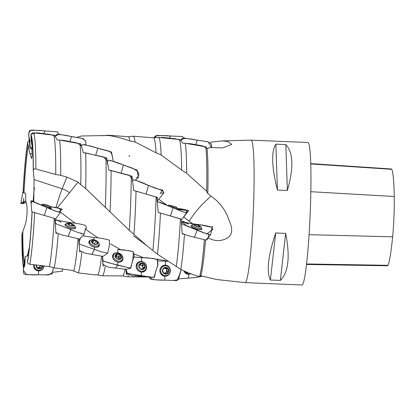 <?xml version="1.0" encoding="UTF-8"?>
<svg xmlns="http://www.w3.org/2000/svg" width="415" height="415" viewBox="0 0 415 415"><rect width="100%" height="100%" fill="white"/><g stroke="black" fill="none" stroke-linecap="round" stroke-linejoin="round"><path stroke-width="0.62" d="M206.084 239.829L206.556 239.969L208.361 237.909C214.809 241.483 221.169 241.509 227.441 237.982C233.785 233.967 231.84 226.097 228.992 220.22C225.667 210.057 219.623 202.022 210.867 196.108L207.806 193.53A68.2 4.996 -87.6 0 0 207.012 148.404L208.065 148.497L209.596 147.429L222.772 147.901L231.746 144.384L227.887 141.474L221.963 140.924L251.018 140.156A71.302 5.224 92.4 0 1 251.044 140.156A71.302 5.224 92.4 0 1 253.342 211.053A71.302 5.224 92.4 0 1 245.239 282.636A71.302 5.224 92.4 0 1 245.161 282.641A71.302 5.224 92.4 0 1 245.135 282.641L216.661 279.523L200.741 275.747A68.2 4.996 -87.6 0 0 205.498 240.129M245.161 282.641L302.001 284.991A71.302 5.224 -87.6 0 0 302.084 284.986A71.302 5.224 -87.6 0 0 310.187 213.403A71.302 5.224 -87.6 0 0 307.889 142.506L251.044 140.156M275.861 144.166L285.811 144.576C293.312 152.507 293.836 167.805 287.377 190.459L277.428 190.049C271.643 166.887 271.12 151.594 275.861 144.166L277.428 190.049M275.705 232.96L285.655 233.37C290.261 256.735 288.498 272.422 280.353 280.436L270.404 280.021C266.306 271.509 268.069 255.816 275.705 232.96L270.404 280.021M210.867 196.108L205.332 201.451C203.48 203.018 200.85 205.824 197.436 209.866C193.623 214.545 190.895 218.337 189.245 221.242L183.726 217.014M166.394 204.787L158.779 199.231M23.754 267.25A66.976 4.907 92.4 0 1 21.974 233.972L25.056 225.169C27.266 219.156 27.888 204.865 25.875 201.996L25.595 193.302L23.131 192.736A66.976 4.907 92.4 0 1 27.696 143.341L29.901 153.617L31.602 158.525L32.126 156.113L31.914 149.706L32.214 147.092L31.073 134.948C31.307 133.526 32.142 132.826 33.574 132.852L54.51 135.264L57.291 140.016L59.651 140.042A70.358 5.151 92.4 0 1 60.699 175.312L55.719 174.502L35.866 169.009C34.44 168.718 33.589 169.009 33.319 169.891L34.082 179.565L33.76 201.7M53.794 135.295A69.642 5.099 92.4 0 1 55.719 174.502M200.741 275.747L199.574 276.608C193.302 274.948 187.051 272.541 180.831 269.377L157.493 254.229L146.64 245.535L129.252 230.273L85.677 188.514A70.358 5.151 -87.6 0 0 85.625 152.922L83.285 152.704L80.816 143.886L59.651 140.042M85.677 188.514L80.78 184.685A69.642 5.099 -87.6 0 0 80.095 143.865M60.699 175.312L66.908 177.091L78.061 182.159L57.426 207.754M80.78 184.685L78.061 182.159M207.806 193.53L206.67 191.222L186.646 173.263A70.358 5.151 -87.6 0 0 185.323 143.294L183.02 143.31L180.177 139.565L158.836 137.49L153.483 137.785M221.963 140.924L210.659 142.153M180.831 269.377A70.358 5.151 -87.6 0 0 184.452 234.703M183.145 234.179L182.221 233.889L181.184 219.073L158.203 212.418L156.849 197.177L133.744 190.506L132.022 176.199L108.777 170.02L106.676 157.918L85.625 152.922M176.235 266.492A69.642 5.099 -87.6 0 0 180.432 218.855M199.574 276.608A69.642 5.099 -87.6 0 0 204.336 239.906M181.308 222.352L182.377 224.199L203.895 232.924L210.597 234.698L211.557 230.05L212.776 229.267L211.78 227.202L212.682 226.481L212.075 227.379M208.527 234.475L208.361 237.909M189.245 221.242L192.83 223.846M186.646 173.263L181.646 170.088A69.642 5.099 -87.6 0 0 179.405 139.616M206.67 191.222A69.642 5.099 -87.6 0 0 205.793 146.822L185.323 143.294M207.012 148.404L205.793 146.822M167.245 261.087L156.839 259.1M154.261 258.566L150.059 258.229M143.74 257.782L134.232 253.933M120.781 249.814L110.504 243.828M98.08 238.008L85.443 229.147M75.297 223.306L60.44 212.122M149.841 277.35L149.53 277.023M31.021 136.053A66.976 4.907 92.4 0 1 31.908 139.694A66.976 4.907 92.4 0 1 33.226 170.601M23.131 192.736L23.053 192.643C24.236 170.363 25.787 153.55 27.701 142.195L27.696 143.341M23.494 267.831L22.887 263.629L21.974 233.972M23.058 192.612L23.048 192.627A68.086 4.985 -87.6 0 1 27.681 142.47C27.815 141.333 28.604 140.68 30.051 140.509M94.864 274.86L78.352 272.92A70.358 5.151 -87.6 0 0 81.791 252.496M80.458 251.838L79.55 251.547L78.788 239.05M78.352 272.92L73.766 271.026A69.642 5.099 -87.6 0 0 78.072 238.983M181.646 170.088L161.134 154.987L156.04 152.803L135.062 141.992L129.885 140.996C122.793 138.387 115.676 136.545 108.523 135.472L81.641 135.985L76.386 137.469M58.204 233.977A70.358 5.151 92.4 0 1 54.23 267.851L71.204 270.258L73.766 271.026M110.063 211.764A70.358 5.151 -87.6 0 0 111.096 170.415M105.265 207.588A69.642 5.099 -87.6 0 0 105.944 157.84M103.916 266.025L103.008 265.761L102.36 256.408M94.869 274.86L97.395 274.875A69.642 5.099 -87.6 0 0 101.618 256.449M97.364 274.875L102.225 275.788A70.358 5.151 -87.6 0 0 102.292 275.793A70.358 5.151 -87.6 0 0 105.203 266.715M108.523 135.472A70.358 5.151 -87.6 0 0 108.102 135.197A70.358 5.151 -87.6 0 0 108.035 135.197L103.112 135.705M103.288 135.741A69.642 5.099 -87.6 0 0 103.148 135.705L101.027 135.544M129.252 230.273A69.642 5.099 -87.6 0 0 131.285 176.064M133.957 234.397A70.358 5.151 -87.6 0 0 136.032 191.05M122.55 275.913L127.41 276.826A70.358 5.151 -87.6 0 0 127.478 276.831A70.358 5.151 -87.6 0 0 128.557 275.441M127.364 274.787L126.461 274.569L125.807 269.185M102.292 275.793L122.581 275.913A69.642 5.099 -87.6 0 0 125.019 269.335M135.062 141.992A70.358 5.151 -87.6 0 0 133.282 136.234A70.358 5.151 -87.6 0 0 133.215 136.234L128.297 136.743M129.885 140.996A69.642 5.099 -87.6 0 0 128.334 136.748L108.102 135.197M152.855 250.546A69.642 5.099 -87.6 0 0 156.102 196.995M157.493 254.229A70.358 5.151 -87.6 0 0 160.465 213.071M127.478 276.831L147.766 276.955A69.642 5.099 -87.6 0 0 148.088 276.821M161.134 154.987A70.358 5.151 -87.6 0 0 158.836 137.49M156.04 152.803A69.642 5.099 -87.6 0 0 153.514 137.785L133.282 136.234M28.687 255.069L27.53 255.043L29.398 247.184M27.53 255.043L27.297 255.578M32.059 211.961A66.976 4.907 92.4 0 1 27.504 261.232L27.52 262.104C27.686 263.25 28.469 263.971 29.859 264.262L49.39 266.596A69.642 5.099 92.4 0 0 54.251 218.378M54.23 267.851L49.39 266.596M54.946 218.586L55.926 233.111L56.834 233.406M126.487 273.049L126.461 274.569M102.998 264.355L103.008 265.761M107.703 253.202L109.28 245.82L109.581 240.212C104.559 238.708 99.33 237.805 93.894 237.51L93.951 240.135L93.894 237.51L82.647 235.787L80.292 238.288L79.026 243.008L79.841 244.253L101.027 251.708L107.703 253.202L102.982 256.403L85.013 253.181L79.498 250.458L79.55 251.547M206.556 239.969L206.452 239.413M36.562 264.806L36.172 265.403A3.413 3.237 106.4 0 0 40.862 268.51A3.413 3.237 106.4 0 0 42.641 265.818M42.652 265.823A3.424 3.247 -73.6 0 1 38.953 268.894A3.424 3.247 -73.6 0 1 36.198 265.05A3.413 3.237 106.4 0 0 36.172 265.403L37.63 268.401L38.263 268.313L37.36 268.049M40.099 268.375L38.963 267.934L37.63 268.401M42.662 265.616L41.106 267.815L39.788 267.426A1.39 1.318 -73.6 0 1 40.81 265.787A0.617 0.586 -73.6 0 0 41.075 265.636M40.862 268.51L41.106 267.815M43.777 265.953A4.918 4.664 -73.6 0 1 37.744 270.144A4.918 4.664 -73.6 0 1 34.497 264.843M37.744 270.144L36.764 269.859A4.918 4.664 -73.6 0 1 33.776 267.006M37.324 267.675A1.39 1.318 -73.6 0 1 38.196 267.618L39.43 267.981M39.788 267.426A0.617 0.586 -73.6 0 1 39.57 268.033M37.34 267.468A2.469 2.34 106.4 0 0 40.322 265.548M48.322 205.824L48.109 205.389L44.856 204.445L43.388 204.206L45.204 204.917L49.925 206.099L48.109 205.389L47.305 205.55M44.566 204.704L44.856 204.445L45.676 205.067M47.092 205.492L47.352 205.404M43.72 204.502L43.388 204.206M49.463 206.239L49.925 206.099L49.395 206.141M49.935 206.099L43.409 204.17L49.935 206.099A7.984 7.984 0 0 1 51.107 207.401L51.107 207.401A4.918 0.291 -163.6 0 1 51.112 207.427A4.918 0.291 -163.6 0 1 46.314 206.317A4.918 0.291 -163.6 0 1 41.676 204.647A4.918 0.291 -163.6 0 1 41.697 204.631A7.984 7.984 0 0 1 43.409 204.17M72.117 226.118L72.656 224.557L72.443 224.027A3.413 1.167 18.6 0 0 69.196 223.083A3.413 1.167 18.6 0 0 67.583 223.675A3.413 1.167 18.6 0 0 68.091 224.468A3.413 1.167 18.6 0 0 69.238 225.215A3.413 1.167 18.6 0 0 72.48 226.159A3.413 1.167 18.6 0 0 73.118 226.165A3.413 1.167 18.6 0 0 74.093 225.568A3.413 1.167 18.6 0 0 72.443 224.027L71.676 224.053L71.053 225.905M68.423 224.728L67.583 223.675L69.196 223.083L71.676 224.053M68.506 224.785L69.196 223.083M72.656 224.557C72.423 225.184 72.734 225.475 73.595 225.428L74.093 225.568A3.424 1.172 -161.4 0 1 69.3 225.252A3.424 1.172 -161.4 0 1 69.046 223.068A3.424 1.172 -161.4 0 1 73.206 224.474A3.424 1.172 -161.4 0 1 74.103 225.573L72.687 226.191M73.206 224.474A7.984 7.984 0 0 1 74.939 226.092A4.918 1.681 -161.4 0 1 75.255 226.808A4.918 1.681 -161.4 0 1 75.224 227.015A4.918 1.681 -161.4 0 1 70.026 227.036A4.918 1.681 -161.4 0 1 65.902 223.872A4.918 1.681 -161.4 0 1 66.685 223.312A7.984 7.984 0 0 1 69.046 223.068M68.864 223.301A4.918 1.681 -161.4 0 1 69.813 223.483M96.197 244.508L97.945 243.185L97.484 242.863C96.638 242.775 96.358 242.339 96.643 241.572L96.477 240.907A3.413 2.018 22.8 0 0 93.251 239.958A3.413 2.018 22.8 0 0 91.471 241.286A3.413 2.018 22.8 0 0 92.944 243.564A3.413 2.018 22.8 0 0 96.171 244.508A3.413 2.018 22.8 0 0 97.945 243.185A3.413 2.018 22.8 0 0 96.477 240.907L95.704 240.923L94.355 244.129M96.353 244.477L92.944 243.564L91.471 241.286L92.654 241.224L93.251 239.958L95.704 240.923M93.251 239.958L92.872 240.467M97.956 243.185A3.424 2.028 -157.2 0 1 92.934 243.564A3.424 2.028 -157.2 0 1 93.24 239.953A3.424 2.028 -157.2 0 1 97.956 243.185M99.086 244.29A4.918 2.91 -157.2 0 1 98.957 244.829A4.918 2.91 -157.2 0 1 93.292 245.607A4.918 2.91 -157.2 0 1 89.884 241.016A4.918 2.91 -157.2 0 1 93.925 239.746A7.984 7.984 0 0 1 97.043 241.058A4.918 2.91 -157.2 0 1 99.086 244.29M94.387 244.139A0.617 0.363 -157.2 0 1 95.092 244.326M119.447 259.37L119.945 258.55L119.919 259.012L121.595 257.461L121.175 256.984C120.35 256.74 120.111 256.2 120.454 255.36L120.334 254.613A3.413 2.687 31.1 0 0 117.134 253.664A3.413 2.687 31.1 0 0 115.178 255.562A3.413 2.687 31.1 0 0 116.439 258.415A3.413 2.687 31.1 0 0 119.639 259.359A3.413 2.687 31.1 0 0 121.595 257.461A3.413 2.687 31.1 0 0 120.334 254.613L119.562 254.597L118.182 256.89A0.617 0.488 -148.9 0 1 119.074 257.653A1.39 1.095 -148.9 0 0 119.089 258.524A2.469 1.945 31.1 0 0 115.904 256.89M115.235 255.936L115.598 255.329L115.178 255.562L116.433 255.121L117.134 253.664L119.562 254.597M117.134 253.664L116.708 254.255M119.639 259.359L119.919 259.012L119.639 259.359L116.439 258.415L115.178 255.562M121.538 257.622L121.595 257.461A3.424 2.698 -148.9 0 1 116.428 258.415A3.424 2.698 -148.9 0 1 117.123 253.658A3.424 2.698 -148.9 0 1 121.605 257.466M122.721 258.369A4.918 3.875 -148.9 0 1 122.306 259.541A4.918 3.875 -148.9 0 1 116.091 260.319A4.918 3.875 -148.9 0 1 113.876 254.462A4.918 3.875 -148.9 0 1 119.396 253.321A4.918 3.875 -148.9 0 1 122.721 258.369M122.306 259.541L121.284 261.232A4.918 3.875 -148.9 0 1 120.827 261.818M112.553 256.833A4.918 3.875 -148.9 0 1 112.859 256.159L113.876 254.462M119.587 259.142A1.39 1.095 -148.9 0 1 119.089 258.524A2.469 1.945 31.1 0 1 119.276 259.354M118.182 256.89A1.39 1.095 -148.9 0 1 116.366 256.351A0.617 0.488 -148.9 0 0 115.868 256.071M190.506 273.682A4.918 4.451 -43.3 0 1 185.78 272.655A4.918 4.451 -43.3 0 1 184.955 271.358M185.78 272.655L184.841 271.664A4.918 4.451 -43.3 0 1 184.4 271.104M144.804 266.606L143.429 267.753A1.39 1.266 -129.9 0 1 142.781 266.933A2.469 2.246 50.1 0 1 142.283 269.242A1.39 1.266 -129.9 0 1 142.407 269.127L145.177 267.219L144.15 264.013A3.413 3.107 50.1 0 0 140.986 263.063A3.413 3.107 50.1 0 0 138.833 265.315A3.413 3.107 50.1 0 0 139.865 268.526A3.413 3.107 50.1 0 0 143.025 269.475A3.413 3.107 50.1 0 0 145.177 267.219A3.413 3.107 50.1 0 0 144.15 264.013L143.377 263.95L142.008 265.097A0.617 0.56 -129.9 0 1 142.843 265.932A1.39 1.266 -129.9 0 0 142.781 266.933A2.469 2.246 50.1 0 0 139.207 265.418M140.758 263.183L143.377 263.95M138.828 265.341L139.99 264.765L140.986 263.063M143.678 268.059L143.025 269.475L139.865 268.526L138.833 265.315M144.576 267.701L145.177 267.219M143.025 269.475L143.351 268.982L142.755 269.48M145.188 267.224A3.424 3.118 -129.9 0 1 139.85 268.526A3.424 3.118 -129.9 0 1 140.981 263.053A3.424 3.118 -129.9 0 1 145.188 267.224M146.288 267.882A4.918 4.482 -129.9 0 1 144.871 270.284A4.918 4.482 -129.9 0 1 138.278 269.392A4.918 4.482 -129.9 0 1 138.553 262.742A4.918 4.482 -129.9 0 1 144.01 262.612A4.918 4.482 -129.9 0 1 146.288 267.882M144.871 270.284L143.855 271.135A4.918 4.482 -129.9 0 1 141.531 272.09M136.193 265.714A4.918 4.482 -129.9 0 1 137.541 263.592L138.553 262.742M143.429 267.753A0.617 0.56 -129.9 0 1 143.689 268.049M142.008 265.097A1.39 1.266 -129.9 0 1 140.208 264.557A0.617 0.56 -129.9 0 0 140.197 264.542M168.065 268.355A3.413 3.247 94.3 0 0 162.597 269.771A3.413 3.247 94.3 0 0 166.451 274.035A3.413 3.247 94.3 0 0 168.065 268.355L167.302 268.23L168.065 268.355L168.5 270.974L167.167 270.876A1.39 1.323 -85.7 0 1 166.742 268.987A0.617 0.586 -85.7 0 0 166.752 268.381M164.62 267.623L165.538 267.691L164.963 267.405L166.363 268.365L167.302 268.23M166.259 274.05L164.724 273.054L163.354 273.086L162.597 269.771L164.963 267.405M163.354 273.086L163.977 273.2L163.427 273.158M168.5 270.974L168.822 271.675A3.424 3.258 -85.7 0 1 163.339 273.091A3.424 3.258 -85.7 0 1 164.957 267.4A3.424 3.258 -85.7 0 1 168.827 271.675L166.835 273.454L165.502 273.355A1.39 1.323 -85.7 0 1 166.846 272.012A0.617 0.586 -85.7 0 0 167.167 270.876M166.451 274.035L166.835 273.454M169.911 272.074A4.918 4.679 -85.7 0 1 160.755 270.352A4.918 4.679 -85.7 0 1 165.793 265.792A4.918 4.679 -85.7 0 1 169.911 272.074M165.056 275.607L164.07 275.534A4.918 4.679 -85.7 0 1 160.408 273.158M160.828 267.525A4.918 4.679 -85.7 0 1 164.802 265.719L165.793 265.792M163.251 272.94A1.39 1.323 -85.7 0 1 163.354 272.945L164.599 273.039M163.194 272.795A2.469 2.345 94.3 0 0 163.557 272.961M164.688 273.049A2.469 2.345 94.3 0 0 164.397 268.152M166.503 268.381L165.258 268.287A1.39 1.323 -85.7 0 1 164.454 267.924M187.051 210.229L177.278 208.294A7.984 7.984 0 0 0 176.1 206.986L169.522 205.088A7.984 7.984 0 0 0 167.982 205.503M183.274 209.243L177.272 208.309L168.521 205.741M198.993 227.078L199.402 225.693A3.413 0.955 18 0 0 196.279 224.499A3.413 0.955 18 0 0 193.94 224.499A3.413 0.955 18 0 0 194.127 225.246A3.413 0.955 18 0 0 194.754 225.708A3.413 0.955 18 0 0 197.882 226.906A3.413 0.955 18 0 0 199.734 227.067A3.413 0.955 18 0 0 200.217 226.901A3.413 0.955 18 0 0 199.402 225.693L198.64 225.656L198.214 226.974M194.754 225.708L193.94 224.499L196.279 224.499L198.64 225.656M199.402 225.693L200.217 226.901L199.485 227.088M200.227 226.906A3.424 0.955 -162 0 1 195.481 226.097A3.424 0.955 -162 0 1 194.687 224.308A3.424 0.955 -162 0 1 199.833 225.983A3.424 0.955 -162 0 1 200.227 226.906M199.833 225.983A7.984 7.984 0 0 1 201.306 227.472A4.918 1.375 -162 0 1 201.483 228.063A4.918 1.375 -162 0 1 201.327 228.276A4.918 1.375 -162 0 1 195.958 227.705A4.918 1.375 -162 0 1 192.124 225.029A4.918 1.375 -162 0 1 192.617 224.65A7.984 7.984 0 0 1 194.687 224.308M193.826 224.826L193.914 224.557A4.918 1.375 -162 0 1 194.236 224.577M306.529 264.469L387.532 265.771A32.074 2.35 -87.6 0 0 387.952 265.31A77.709 5.691 -87.6 0 0 392.632 236.825A32.074 2.35 -87.6 0 0 394.25 196.503A77.709 5.691 -87.6 0 0 391.812 169.32A32.074 2.35 -87.6 0 0 391.495 168.988L310.716 163.609M280.353 280.436L285.655 233.37M287.377 190.459L285.811 144.576M24.687 265.33L25.17 256.553L24.848 264.874L23.276 269.392L23.826 274.014C28.718 274.803 33.594 275.057 38.46 274.787L38.585 270.865L42.195 269.506L44.073 265.989A5.535 5.25 -73.6 0 1 36.261 270.222A5.535 5.25 -73.6 0 1 33.625 264.734M33.61 264.728L33.563 265.226C33.724 268.588 35.394 270.466 38.585 270.865M38.46 274.787L48.669 274.912L52.295 272.562L53.551 267.675L52.072 273.962L45.811 274.865L26.477 274.668L23.24 270.103L25.165 256.631L28.376 255.599L25.17 256.548M62.297 271.228L52.342 272.313L62.297 271.228L62.426 268.754M55.74 218.767L31.81 211.78L30.871 200.808L54.422 210.721L60.414 212.418L61.031 209.549L62.437 209.508L61.301 208.833L50.521 206.68L57.135 207.697M46.511 207.412L50.889 208.2A5.535 0.332 -163.6 0 1 51.434 208.522A5.535 0.332 -163.6 0 1 46.641 207.448M58.105 207.899L60.901 209.829L58.702 212.158L51.149 209.409L36.432 202.925L31.026 200.995L32.209 200.901L30.871 200.808M46.843 207.536L44.286 215.567M79.556 239.045L61.57 234.849L55.89 232.587M75.214 227.047A5.535 1.893 -161.4 0 1 75.499 228.11A5.535 1.893 -161.4 0 1 69.668 228.089A5.535 1.893 -161.4 0 1 65.015 224.577A5.535 1.893 -161.4 0 1 65.886 223.903L64.989 224.852C65.482 226.196 67.344 227.368 70.566 228.369C73.756 229.122 75.421 228.909 75.556 227.742L75.214 227.041M55.071 221.61L56.113 223.784L70.835 229.651L70.566 228.369M68.159 236.509L70.835 229.651L77.574 232.348L84.276 234.065L85.417 228.769L86.496 227.965L85.563 225.459C80.515 223.965 75.271 223.005 69.839 222.58L69.886 223.166L69.839 222.58L57.254 220.256M57.955 220.448L55.745 220.012L56.523 219.909L55.138 221.34M90.652 240.14L88.857 242.391C89.277 244.591 91.087 246.168 94.293 247.133C97.478 247.677 99.18 246.925 99.387 244.876L99.05 243.683M99.055 243.709A5.535 3.273 -157.2 0 1 99.149 245.929A5.535 3.273 -157.2 0 1 92.851 246.65A5.535 3.273 -157.2 0 1 88.96 241.644A5.535 3.273 -157.2 0 1 90.615 240.161M94.48 249.451L94.293 247.133M91.741 254.525L94.475 249.462L91.741 254.525M125.984 269.34L108.502 267.208L103.013 264.402M117.751 252.891L117.793 249.524L117.751 252.891C114.561 252.59 112.823 253.809 112.527 256.553C112.864 259.411 114.628 261.268 117.824 262.119C121.014 262.425 122.757 261.201 123.047 258.457L122.186 255.801M122.243 255.915A5.535 4.358 -148.9 0 1 122.306 260.682A5.535 4.358 -148.9 0 1 115.541 261.237A5.535 4.358 -148.9 0 1 112.864 254.997A5.535 4.358 -148.9 0 1 117.113 252.823M117.912 265.278L115.178 268.09L117.912 265.273L130.72 268.168L132.862 259.515L133.454 251.874C128.453 250.468 123.234 249.685 117.793 249.524L128.437 250.582L133.22 251.672L134.247 255.775L130.429 268.194L107.433 262.462L102.977 260.755L102.531 256.543L102.572 259.821L103.325 261.154L117.912 265.273L117.824 262.119M141.297 275.788L138.631 276.089L141.297 275.788L148.326 276.857L132.043 275.721L126.528 273.205L126.238 272.385L126.71 273.054C131.607 274.32 136.468 275.233 141.297 275.788L141.308 272.084C144.508 272.126 146.298 270.554 146.671 267.359C146.422 264.101 144.7 262.13 141.515 261.45C138.314 261.409 136.525 262.98 136.151 266.171C136.4 269.434 138.122 271.405 141.308 272.084M141.515 261.466A5.535 5.042 -129.9 0 1 146.448 265.745A5.535 5.042 -129.9 0 1 144.321 271.457A5.535 5.042 -129.9 0 1 137.547 270.004A5.535 5.042 -129.9 0 1 137.303 263.074A5.535 5.042 -129.9 0 1 141.515 261.466M148.326 276.857L154.339 277.37L155.786 271.239L157.793 265.507L157.301 259.479C152.315 258.291 147.102 257.674 141.65 257.637L141.515 261.45L141.65 257.637L134.133 257.061L153.192 258.467L157.555 259.785L157.97 264.381L153.944 277.521L127.379 273.552L126.02 269.345L126.238 272.385M159.858 270.476C160.029 273.848 161.71 275.768 164.895 276.219C168.111 276.011 169.948 274.232 170.404 270.881C170.228 267.509 168.547 265.59 165.362 265.138C162.146 265.341 160.309 267.12 159.858 270.476M165.362 265.149A5.535 5.265 -85.7 0 1 170.321 271.576A5.535 5.265 -85.7 0 1 163.593 275.98A5.535 5.265 -85.7 0 1 159.879 270.284A5.535 5.265 -85.7 0 1 164.397 265.206A5.535 5.265 -85.7 0 1 165.362 265.149M164.797 280.141L176.821 280.597L179.192 275.622L181.158 269.543L178.346 279.777L173.408 280.462L153.218 279.715L149.488 277.018L150.173 278.994C155.065 279.876 159.936 280.26 164.797 280.141L164.895 276.219M165.59 261.222L158.011 260.921L167.577 261.305L165.59 261.222L165.362 265.138L165.59 261.222M190.765 273.781A5.535 5.006 -43.3 0 1 184.587 272.199A5.535 5.006 -43.3 0 1 183.985 270.912L188.737 274.258L190.776 273.786M188.555 278.045L195.522 277.516L202.245 276.219L196.482 277.453L178.486 278.88L188.555 278.045L188.737 274.258M55.335 136.037L49.722 134.377L36.8 132.81L30.902 134.227L31.26 140.903L32.209 147.055M29.73 147.927L31.991 149.172L29.953 145.712L29.994 140.638L28.573 135.534L29.61 130.492C34.756 130.118 39.907 130.274 45.059 130.958L43.513 133.599M45.053 130.958L57.156 131.783L59.2 134.341L56.948 131.768L31.649 130.009L28.723 132.395M81.579 145.815L76.666 142.822L63.993 140.426L58.23 140.026M56.243 134.512C61.379 134.59 66.504 135.285 71.608 136.597L82.253 138.423L85.635 140.924L86.076 144.949L85.651 141.256L83.176 138.548L58.909 134.299L55.32 136.291L56.243 134.512M71.608 136.597L69.886 141.515M107.236 160.812L103.309 156.87L84.224 152.793M81.542 146.116L82.486 144.695C87.607 145.229 92.69 146.422 97.743 148.269L111.459 151.968L113.337 161.29L111.708 153.872L109.866 151.361L84.1 144.534M97.743 148.269L95.813 155.018M132.416 179.181L129.381 175.291L109.716 170.181M107.044 163.292L108.248 160.221C113.337 161.186 118.379 162.784 123.374 165.014L121.232 172.982M123.374 165.025L137.173 170.119L138.387 177.257L135.492 180.162M157.223 201.145L157.456 197.416L134.673 190.724M132.271 181.173L133.48 179.788C138.532 181.111 143.528 182.994 148.471 185.427L162.166 190.511L162.535 189.909L163.645 193.125L157.399 201.042M148.471 185.427L146.122 193.893M181.189 219.177L159.132 212.682M174.637 208.491L177.604 209.383M157.015 201.446L173.034 207.78L170.508 215.976M173.029 207.791L182.61 211.692L186.631 212.729L187.16 210.353L188.602 210.633L181.931 219.369M210.597 234.698L205.892 240.052L187.896 235.627L182.195 233.474M192.062 225.221L191.232 225.947C191.74 227.072 193.608 228.136 196.835 229.132C200.03 229.926 201.685 229.848 201.809 228.893L201.42 228.26M201.42 228.266A5.535 1.546 -162 0 1 201.773 229.158A5.535 1.546 -162 0 1 196.046 228.888A5.535 1.546 -162 0 1 191.248 225.744A5.535 1.546 -162 0 1 192.057 225.231M194.464 237.344L197.12 230.164L196.835 229.132M211.78 227.202C206.722 225.729 201.472 224.764 196.041 224.313L185.796 222.554M182.175 221.626L181.407 222.118M23.058 192.508L25.59 193.297M20.864 203.459L23.489 201.623L25.855 201.036L23.473 201.695L23.183 203.672L20.75 203.314L23.1 202.634M152.845 137.733L154.344 137.671M207.386 148.435L202.23 145.795L195.626 144.617L197.307 140.192C192.187 139.015 187.061 138.439 181.915 138.47L181.002 140.301L175.358 138.76L163.245 137.484L157.467 137.604M170.674 136.016L182.066 136.525L184.815 138.231L181.76 136.509L157.264 135.404L154.339 137.697L155.21 135.918C160.361 135.446 165.518 135.477 170.674 136.011L169.164 138.086M195.626 144.617L189.733 143.616L183.97 143.3M197.307 140.192L207.521 141.712L211.354 143.787L211.697 147.776L208.221 141.806L184.478 138.19L181.002 140.301M31.405 202.94L32.095 201.56M57.26 220.261L56.518 220.059M29.797 147.154L28.656 133.791M109.856 160.268L132.494 168.158L137.567 171.224L138.916 174.746L137.453 177.656L136.359 177.62M135.077 180.048L155.677 188.343L162.312 190.127L163.816 192.602M163.749 192.835L161.814 193.224M161.798 193.224L161.44 193.146M159.734 202.183L180.816 211.043L186.21 212.745L186.968 210.841L188.363 210.592L184.244 209.445M181.952 221.89L186.268 225.542L206.831 233.967L211.38 230.444L212.075 227.379L201.317 225.029L190.205 223.42M20.807 203.392L22.742 192.669M23.427 202.567L23.837 202.484M24.06 202.437L24.589 202.307M25.548 202.038L25.875 201.939M129.853 156.465L128.925 155.521M23.914 192.851A64.19 4.7 92.4 0 1 28.329 145.504M31.483 138.88A64.19 4.7 92.4 0 1 32.105 141.121M24.693 265.263A64.19 4.7 92.4 0 1 22.789 232.084M33.319 169.891A68.086 4.985 -87.6 0 0 31.073 134.948M21.881 234.688A68.086 4.985 -87.6 0 0 23.541 267.701M33.574 132.852A70.363 5.151 92.4 0 1 35.866 169.009M28.36 145.634A64.024 4.689 -87.6 0 0 23.956 192.856M32.126 141.297A64.024 4.689 -87.6 0 0 31.504 139.041M22.83 231.975A64.024 4.689 -87.6 0 0 24.718 265.071M33.21 201.42A17.492 1.281 92.4 0 1 34.388 187.647M27.52 262.104A68.086 4.985 -87.6 0 0 32.142 211.998M34.627 212.812A70.363 5.151 92.4 0 1 29.859 264.262M69.321 192.617A23.349 23.245 54.2 0 0 62.177 188.794L34.082 179.565M66.908 177.091L62.177 188.794A12.834 0.706 -71.8 0 0 56.025 207.5M32.121 153.669L29.901 153.617M34.393 188.016A17.186 1.261 -87.6 0 0 33.252 201.441M212.034 227.353L212.672 226.476M42.133 266.176L40.81 265.787M67.941 223.784L67.837 224.09M73.595 225.428L73.434 225.905M72.568 224.811L72.127 226.123M69.834 223.519L69.258 225.226M91.86 241.219L91.642 241.738M97.484 242.863L97.141 243.672M93.873 240.384L92.649 243.299M119.919 259.012L119.722 259.339M121.175 256.984L120.49 258.109M120.454 255.36L119.074 257.653M117.746 254.058L116.366 256.351M144.218 264.786L142.843 265.932M141.582 263.411L140.208 264.557M168.179 272.11L166.846 272.012M168.075 269.086L166.742 268.987M195.724 224.868L195.346 226.03M194.438 224.743L194.293 225.2M196.866 224.977L196.378 226.466M387.952 265.31L306.586 263.966M392.632 236.825L309.082 234.672M394.25 196.503L310.819 191.704M391.812 169.32L310.726 163.946M39.555 270.29A5.39 5.11 -73.6 0 1 35.98 270.051M37.251 269.999A4.98 4.721 -73.6 0 1 34.502 268.598M98.516 245.882A5.39 3.19 -157.2 0 1 98.588 246.598M88.877 242.516A5.39 3.19 -157.2 0 1 89.443 242.064M122.238 259.655A5.39 4.243 -148.9 0 1 121.87 261.16M112.652 255.609A5.39 4.243 -148.9 0 1 113.809 254.582M121.372 261.092A4.98 3.922 -148.9 0 1 121.076 261.704M112.543 256.563A4.98 3.922 -148.9 0 1 112.942 256.019M145.546 269.563A5.39 4.907 -129.9 0 1 143.943 271.654M137.043 263.411A5.39 4.907 -129.9 0 1 139.383 262.202M144.171 270.876A4.98 4.539 -129.9 0 1 142.485 272.069M136.379 264.78A4.98 4.539 -129.9 0 1 137.853 263.328M164.091 265.263A5.39 5.125 -85.7 0 1 164.719 265.247A5.39 5.125 -85.7 0 1 167.629 266.342M166.954 275.337A5.39 5.125 -85.7 0 1 163.297 275.876M162.13 266.155A4.98 4.736 -85.7 0 1 165.315 265.761M164.584 275.57A4.98 4.736 -85.7 0 1 161.492 274.704M186.46 273.236A5.39 4.876 -43.3 0 1 184.359 271.82M185.111 271.95A4.98 4.508 -43.3 0 1 184.208 271.016M146.656 245.545L133.531 235.85M147.73 276.955L149.478 277.282M41.676 204.647L41.531 205.145M51.112 207.427L50.801 208.491M65.902 223.872L65.337 225.547M75.224 227.015L74.659 228.686M89.884 241.016L89.007 243.107M98.957 244.829L98.075 246.925M92.187 242.422L92.778 241.022M97.665 243.885L97.919 243.278M115.624 256.475L116.501 255.023M138.859 265.709L139.99 264.765M177.278 208.294L177.018 209.196L187.269 210.249M192.124 225.029L191.621 226.574M201.483 228.063L200.979 229.614M195.351 226.035L195.75 224.806M32.209 200.901L35.296 202.494M55.75 218.772L60.414 212.418M61.752 209.466L61.477 209.451M55.766 220.956L55.745 220.012M61.109 222.186L56.513 219.877M79.566 239.056L84.276 234.065M81.06 234.091L81.444 233.655M85.07 229.562L86.496 227.96M79.498 250.458L79.026 243.014M79.825 239.216L79.82 238.786M103.003 264.407L102.572 259.826M125.984 269.351L130.725 268.168M162.166 190.511L160.18 193.701L162.343 190.075M159.837 189.722L162.53 189.909M181.983 219.312L186.631 212.724M187.092 210.462L177.615 209.388M182.719 221.916L188.524 224.012L182.735 221.086M211.178 231.134L212.776 229.267M23.473 201.7L23.774 198.178L23.551 201.571M23.183 203.672L26.104 202.447"/></g></svg>
